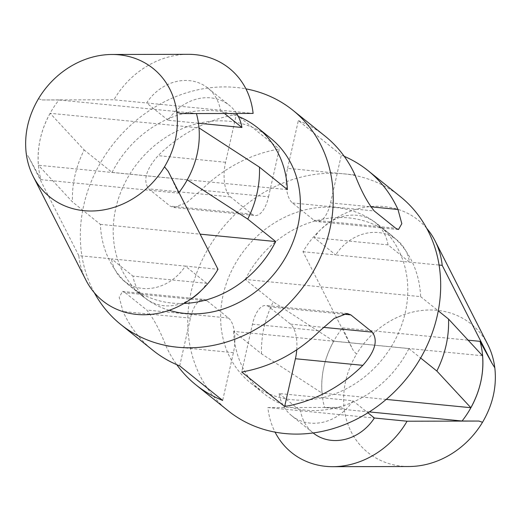 <?xml version="1.0" encoding="UTF-8"?>
<svg xmlns="http://www.w3.org/2000/svg" width="521" height="521" viewBox="0 0 521 521"><rect width="100%" height="100%" fill="white"/><g stroke="black" fill="none" stroke-linecap="round" stroke-linejoin="round"><path stroke-width="0.39" stroke-dasharray="2.6 1.95" d="M291.682 415.706A44.656 38.632 128.8 0 1 279.08 393.511L352.899 400.747A44.656 38.632 128.8 0 1 291.682 415.706L313.16 432.958A44.656 38.632 128.8 0 1 300.571 410.776L267.885 407.572A82.442 71.325 -51.2 0 0 275.068 432.137M267.885 407.572L339.77 407.415L344.205 408.731A82.442 71.325 -51.2 0 0 408.992 466.516M426.679 228.289A82.442 71.325 -51.2 0 0 303.007 251.708L352.795 349.624L356.488 354.215A82.442 71.325 -51.2 0 0 355.758 355.452C346.224 372.228 342.323 389.545 344.049 407.409A82.442 71.325 -51.2 0 0 344.205 408.731M487.806 344.609A82.442 71.325 -51.2 0 0 424.823 310.184A82.442 71.325 -51.2 0 0 356.488 354.215M339.77 407.415L324.603 407.533A87.567 75.76 -51.2 0 1 342.551 327.872L352.795 349.624M233.603 331.402A101.673 87.964 128.8 0 0 263.424 393.277A101.673 87.964 128.8 0 0 408.907 348.588L233.603 331.402L261.535 353.844L322.043 393.127C320.643 375.289 324.55 357.966 333.753 341.17L482.576 355.758M388.028 244.883A44.656 38.632 -51.2 0 0 375.426 222.688A44.656 38.632 -51.2 0 0 314.209 237.648L388.028 244.883L409.513 262.148A44.656 38.632 -51.2 0 0 396.911 239.953A44.656 38.632 -51.2 0 0 335.693 254.912L439.073 265.046M303.007 251.708L335.693 254.912L314.209 237.648M352.899 400.747L367.911 412.808M279.08 393.511L300.571 410.776L374.384 418.011M342.551 327.872L468.125 340.18M369.317 411.916L324.603 407.533M386.198 399.412L322.043 393.127M261.535 353.844C260.936 336.091 264.844 318.767 273.238 301.893L333.753 341.17M408.907 348.588L420.636 358.005M245.306 279.451A101.673 87.964 128.8 0 1 348.77 217.902A101.673 87.964 128.8 0 1 390.789 234.756A101.673 87.964 128.8 0 1 420.616 296.631L245.306 279.451L273.238 301.893M420.616 296.631L438.259 310.809M198.455 123.23L168.101 120.253A44.656 38.632 128.8 0 1 229.318 105.294A44.656 38.632 128.8 0 1 236.632 113.467M168.101 120.253L146.616 102.989A44.656 38.632 128.8 0 1 207.833 88.036A44.656 38.632 128.8 0 1 220.429 110.224L113.923 99.785A82.442 71.325 128.8 0 1 188.179 54.321M224.492 113.493L220.429 110.224L253.115 113.428M200.989 290.764A44.656 38.632 -51.2 0 0 206.791 283.352L132.972 276.117A44.656 38.632 -51.2 0 0 145.574 298.312A44.656 38.632 -51.2 0 0 190.94 299.008M85.939 280.135A82.442 71.325 128.8 0 1 78.801 255.648L111.487 258.852A44.656 38.632 -51.2 0 0 124.089 281.047A44.656 38.632 -51.2 0 0 185.307 266.088L111.487 258.852L132.972 276.117M206.791 283.352L185.307 266.088L217.993 269.292M178.944 192.49A87.567 75.76 128.8 0 1 178.449 193.128L40.977 179.654A87.567 75.76 128.8 0 1 58.932 99.993L42.038 99.941L38.489 98.71M42.038 99.941L113.923 99.785M58.932 99.993L196.397 113.467A87.567 75.76 128.8 0 1 196.424 113.552M181.23 113.585L196.397 113.467M178.449 193.128L168.205 171.376M40.977 179.654L29.013 157.733L78.801 255.648M29.013 157.733L26.2 153.226M50.133 113.291C40.925 130.087 37.024 147.404 38.424 165.242L187.247 179.83C196.45 163.034 200.357 145.711 198.957 127.873L50.133 113.291L84.161 149.97C75.76 166.85 71.859 184.167 72.452 201.927L38.424 165.242M287.397 189.598L112.093 172.412L84.161 149.97M184.03 303.45A101.673 87.964 128.8 0 1 130.211 286.244A101.673 87.964 128.8 0 1 100.384 224.369L72.452 201.927M100.384 224.369L200.123 234.144M296.749 349.773A27.483 11.996 95.6 0 0 290.536 324.127L269.051 306.862A27.483 11.996 95.6 0 0 265.879 305.488A27.483 11.996 95.6 0 0 252.457 324.205L241.692 371.968M287.579 168.342L298.344 120.579L341.314 155.108L330.555 202.871A27.483 11.996 -84.4 0 1 317.126 221.588A27.483 11.996 -84.4 0 1 313.955 220.214L292.47 202.956A27.483 11.996 -84.4 0 1 287.579 168.342L354.996 174.952M298.344 120.579A137.401 118.873 128.8 0 1 325.071 136.124M344.212 156.313A137.401 118.873 -51.2 0 0 341.314 155.108M179.686 365.892L190.445 318.129A27.483 11.996 -84.4 0 1 203.874 299.412A27.483 11.996 -84.4 0 1 207.045 300.786L228.53 318.044A27.483 11.996 -84.4 0 1 233.421 352.658L222.656 400.421M207.045 300.786L125.287 292.769L146.779 310.034C153.578 318.448 159.986 330.457 166.004 346.048A137.401 118.873 128.8 0 0 176.788 364.687M125.287 292.769L122.533 291.48L119.179 297.315L123.028 311.519A137.401 118.873 -51.2 0 0 152.953 350.346M268.543 196.795L279.308 149.032A137.401 118.873 -51.2 0 0 201.126 190.185L186.765 202.565L173.793 207.508L170.191 206.127L148.706 188.863C142.787 180.585 145.932 169.514 158.156 155.655A137.401 118.873 128.8 0 1 236.339 114.503L225.573 162.265A27.483 11.996 95.6 0 0 230.464 196.873L251.949 214.138A27.483 11.996 95.6 0 0 255.121 215.512A27.483 11.996 95.6 0 0 268.543 196.795L201.126 190.185M236.339 114.503L279.308 149.032M335.876 207.547A101.673 87.964 128.8 0 1 377.901 224.401A101.673 87.964 128.8 0 1 382.792 358.754A101.673 87.964 128.8 0 1 250.536 382.922A101.673 87.964 128.8 0 1 231.689 270.562A101.673 87.964 128.8 0 1 335.876 207.547M228.159 410.769A137.401 118.873 128.8 0 1 202.695 258.93A137.401 118.873 128.8 0 1 343.489 173.773A137.401 118.873 128.8 0 1 400.278 196.547M94.321 292.711A137.401 118.873 128.8 0 1 107.241 152.112A137.401 118.873 128.8 0 1 236.052 87.456A137.401 118.873 128.8 0 1 245.932 88.863M169.175 310.308A101.673 87.964 128.8 0 1 143.099 296.599A101.673 87.964 128.8 0 1 124.259 184.239A101.673 87.964 128.8 0 1 228.445 121.224A101.673 87.964 128.8 0 1 270.464 138.078M112.093 172.412A101.673 87.964 128.8 0 1 215.551 110.869A101.673 87.964 128.8 0 1 238.331 116.43M252.457 324.205L319.874 330.815M269.051 306.862L342.642 314.072M290.536 324.127L323.456 327.351M292.47 202.956L374.221 210.966M313.955 220.214L395.713 228.231M330.555 202.871L370.555 206.791M228.53 318.044L146.779 310.034M190.445 318.129L123.028 311.519M233.421 352.658L166.004 346.048M230.464 196.873L148.706 188.863M251.949 214.138L170.191 206.127M225.573 162.265L158.156 155.655M207.833 88.036L229.318 105.294M124.089 281.047L145.574 298.312M347.214 313.46L265.879 305.488M398.461 229.559L317.126 221.588M122.539 291.441L203.874 299.412M173.786 207.54L255.121 215.512M390.789 234.756L377.901 224.401M263.424 393.277L250.536 382.922M143.099 296.599L130.211 286.244M396.911 239.953L375.426 222.688"/><path stroke-width="0.78" d="M439.073 265.046L442.199 265.352L491.987 363.267L480.023 341.346A87.567 75.76 -51.2 0 1 462.068 421.007L478.962 421.059L482.511 422.29A82.442 71.325 -51.2 0 0 483.241 421.053C492.775 404.276 496.676 386.96 494.95 369.096A82.442 71.325 -51.2 0 0 494.8 367.774A82.442 71.325 -51.2 0 0 487.806 344.609L435.061 240.865A82.442 71.325 -51.2 0 0 426.679 228.289M491.987 363.267L494.8 367.774M275.068 432.137A82.442 71.325 -51.2 0 0 332.821 466.679A82.442 71.325 -51.2 0 0 407.077 421.215L478.962 421.059M332.821 466.679L408.992 466.516A82.442 71.325 -51.2 0 0 482.511 422.29M407.077 421.215L374.384 418.011A44.656 38.632 128.8 0 1 313.167 432.964L313.16 432.958M442.199 265.352A82.442 71.325 -51.2 0 0 435.061 240.865M367.911 412.808L374.384 418.011M468.125 340.18L480.023 341.346M462.068 421.007L369.317 411.916M438.259 310.809L448.548 319.073L482.576 355.758C483.976 373.596 480.075 390.913 470.867 407.709L386.198 399.412M448.548 319.073C449.141 336.833 445.24 354.15 436.839 371.03L470.867 407.709M420.636 358.005L436.839 371.03M236.632 113.467A44.656 38.632 128.8 0 1 241.92 127.489L198.455 123.23M241.92 127.489L224.492 113.493M190.94 299.008A44.656 38.632 -51.2 0 0 200.989 290.764M112.008 54.484L188.179 54.321A82.442 71.325 128.8 0 1 253.115 113.428L181.23 113.585L176.795 112.269A82.442 71.325 128.8 0 1 176.951 113.591C178.677 131.468 174.769 148.791 165.242 165.548A82.442 71.325 128.8 0 1 164.512 166.785A82.442 71.325 128.8 0 1 96.177 210.816A82.442 71.325 128.8 0 1 33.194 176.391A82.442 71.325 128.8 0 1 26.2 153.226A82.442 71.325 128.8 0 1 26.05 151.904C24.324 134.027 28.232 116.711 37.759 99.947A82.442 71.325 128.8 0 1 38.489 98.71A82.442 71.325 128.8 0 1 112.008 54.484A82.442 71.325 128.8 0 1 176.795 112.269M164.512 166.785L168.205 171.376L217.993 269.292A82.442 71.325 128.8 0 1 149.592 314.515A82.442 71.325 128.8 0 1 85.939 280.135L33.194 176.391M200.123 234.144L275.694 241.549L247.762 219.107L187.247 179.83M247.762 219.107C256.156 202.233 260.064 184.909 259.465 167.156L198.957 127.873M238.331 116.43A101.673 87.964 128.8 0 1 257.576 127.723A101.673 87.964 128.8 0 1 287.397 189.598L259.465 167.156M342.642 314.072L350.809 314.873L347.207 313.492L334.235 318.435L319.874 330.815A137.401 118.873 -51.2 0 1 241.692 371.968L284.661 406.497L295.427 358.735A27.483 11.996 95.6 0 0 296.749 349.773M350.809 314.873L372.294 332.137C378.213 340.415 375.068 351.486 362.844 365.345A137.401 118.873 128.8 0 1 284.661 406.497M245.932 88.863A137.401 118.873 128.8 0 1 292.841 110.231L325.071 136.124A137.401 118.873 128.8 0 1 354.996 174.952C361.014 190.543 367.422 202.552 374.221 210.966L395.713 228.231L398.467 229.52L401.821 223.685L397.972 209.481A137.401 118.873 -51.2 0 0 368.047 170.654A137.401 118.873 -51.2 0 0 344.212 156.313M292.841 110.231A137.401 118.873 128.8 0 1 299.451 291.793A137.401 118.873 128.8 0 1 120.722 324.453L152.953 350.346A137.401 118.873 -51.2 0 0 179.686 365.892L222.656 400.421A137.401 118.873 128.8 0 1 195.929 384.876A137.401 118.873 128.8 0 1 176.788 364.687M368.047 170.654L400.278 196.547A137.401 118.873 128.8 0 1 406.881 378.116A137.401 118.873 128.8 0 1 228.159 410.769L195.929 384.876M120.722 324.453A137.401 118.873 128.8 0 1 94.321 292.711M257.576 127.723L270.464 138.078A101.673 87.964 128.8 0 1 285.013 258.455A101.673 87.964 128.8 0 1 169.175 310.308M275.694 241.549A101.673 87.964 128.8 0 1 184.03 303.45M196.424 113.552A87.567 75.76 128.8 0 1 178.944 192.49M323.456 327.351L372.294 332.137M295.427 358.735L362.844 365.345M370.555 206.791L397.972 209.481"/></g></svg>
